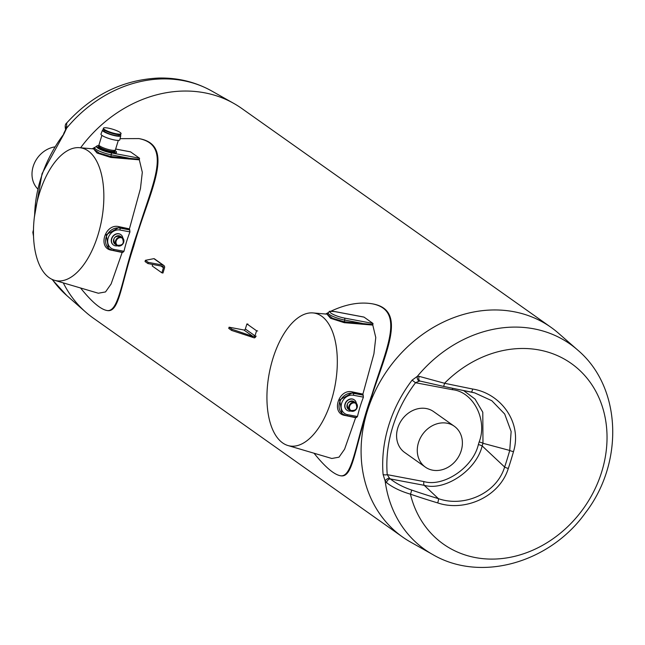 <?xml version="1.0" encoding="UTF-8"?>
<svg xmlns="http://www.w3.org/2000/svg" width="645" height="645" viewBox="0 0 645 645"><rect width="100%" height="100%" fill="white"/><g stroke="black" fill="none" stroke-linecap="round" stroke-linejoin="round"><path stroke-width="0.97" d="M256.089 336.037A2.54 2.153 -54.7 0 1 254.364 337.899L231.636 330.433L228.733 328.386L229.104 327.192L243.891 329.99A1.274 1.08 -54.7 0 0 245.35 328.998L246.906 323.927L247.994 324.137M231.636 330.433L231.998 329.248L229.104 327.192M231.998 329.248L253.082 336.488L255.001 335.827L254.364 337.899M257.645 330.966L256.557 330.764L255.001 335.827L245.35 328.998M256.557 330.764L246.906 323.927M351.702 411.276A4.773 4.039 -54.7 0 1 350.324 410.696A4.773 4.039 -54.7 0 1 349.784 404.463A4.773 4.039 -54.7 0 1 355.83 402.907A4.773 4.039 -54.7 0 1 356.83 408.382A4.773 4.039 -54.7 0 1 351.702 411.276M99.233 145.649A10.336 1.983 17.1 0 0 96.75 146.173L96.613 146.617A10.336 1.983 17.1 0 0 97.669 147.995A10.336 1.983 17.1 0 0 108.505 152.285A10.336 1.983 17.1 0 0 116.358 152.696L116.495 152.244A10.336 1.983 17.1 0 0 114.737 150.414M96.75 146.173A10.336 1.983 17.1 0 0 97.806 147.544A10.336 1.983 17.1 0 0 108.642 151.833A10.336 1.983 17.1 0 0 116.495 152.244M354.234 399.827A6.361 5.386 125.3 0 0 354.129 399.755A6.361 5.386 125.3 0 0 346.059 401.835A6.361 5.386 125.3 0 0 346.784 410.139A6.361 5.386 125.3 0 0 346.889 410.212M356.338 403.351A6.361 5.386 125.3 0 0 354.976 400.448A6.361 5.386 125.3 0 0 354.339 399.9A6.361 5.386 125.3 0 0 346.268 401.98A6.361 5.386 125.3 0 0 346.994 410.284A6.361 5.386 125.3 0 0 350.904 411.026M148.285 262.37L163.08 265.159A2.54 2.153 -54.7 0 1 164.515 267.957L162.959 273.029L161.871 272.819L163.427 267.756A1.274 1.08 125.3 0 0 162.709 266.353L147.923 263.563L148.285 262.37L145.391 260.322L145.028 261.515L147.923 263.563M163.08 265.159L153.889 258.653L145.391 260.322M161.871 272.819L152.22 265.99L152.688 264.466M120.115 132.427A9.223 1.774 -162.9 0 1 121.058 133.652A9.223 1.774 -162.9 0 1 111.722 132.636A9.223 1.774 -162.9 0 1 103.426 128.234A9.223 1.774 -162.9 0 1 110.44 128.597A9.223 1.774 -162.9 0 1 120.115 132.427M121.058 133.652L120.897 134.176A9.223 1.774 -162.9 0 1 111.561 133.16A9.223 1.774 -162.9 0 1 103.273 128.75L103.426 128.234M120.76 234.587A6.361 5.386 125.3 0 0 120.663 234.514A6.361 5.386 125.3 0 0 112.593 236.594A6.361 5.386 125.3 0 0 113.31 244.898A6.361 5.386 125.3 0 0 113.415 244.963M122.873 238.11A6.361 5.386 125.3 0 0 121.502 235.207A6.361 5.386 125.3 0 0 120.865 234.659A6.361 5.386 125.3 0 0 112.794 236.739A6.361 5.386 125.3 0 0 113.52 245.044A6.361 5.386 125.3 0 0 117.438 245.785M118.228 246.035A4.773 4.039 -54.7 0 1 116.85 245.455A4.773 4.039 -54.7 0 1 116.31 239.222A4.773 4.039 -54.7 0 1 122.365 237.666A4.773 4.039 -54.7 0 1 123.356 243.141A4.773 4.039 -54.7 0 1 118.228 246.035M119.946 134.628A9.538 1.83 -162.9 0 1 120.744 135.732L119.809 139.852A9.852 1.895 -162.9 0 1 109.827 138.796A9.852 1.895 -162.9 0 1 100.975 134.055L102.515 130.129A9.538 1.83 -162.9 0 1 103.797 129.661M120.744 135.732A9.538 1.83 -162.9 0 1 111.085 134.708A9.538 1.83 -162.9 0 1 102.515 130.129M119.309 134.999A8.111 1.556 -162.9 0 1 119.373 135.337A8.111 1.556 -162.9 0 1 111.166 134.442A8.111 1.556 -162.9 0 1 103.877 130.572A8.111 1.556 -162.9 0 1 104.119 130.322M114.842 151.656A8.587 1.653 -162.9 0 1 114.826 151.736A8.587 1.653 -162.9 0 1 106.135 150.785A8.587 1.653 -162.9 0 1 98.419 146.681A8.587 1.653 -162.9 0 1 98.451 146.617M114.762 150.325L114.552 150.995A8.111 1.556 -162.9 0 1 106.344 150.1A8.111 1.556 -162.9 0 1 99.056 146.23L99.266 145.552M118.317 140.392L115.374 149.946A8.587 1.653 -162.9 0 1 106.691 148.995A8.587 1.653 -162.9 0 1 98.967 144.891L101.902 135.345M355.677 403.31A4.354 3.693 125.3 0 0 355.597 403.246A4.354 3.693 125.3 0 0 350.066 404.673A4.354 3.693 125.3 0 0 350.566 410.357A4.354 3.693 125.3 0 0 350.646 410.414M122.211 238.069A4.354 3.693 125.3 0 0 122.123 238.005A4.354 3.693 125.3 0 0 116.592 239.424A4.354 3.693 125.3 0 0 117.092 245.116A4.354 3.693 125.3 0 0 117.18 245.173M432.731 554.539L410.696 542.147A128.444 108.812 -54.7 0 1 402.617 537.035A128.444 108.812 -54.7 0 1 362.119 467.085A128.444 108.812 -54.7 0 1 367.182 411.502A128.444 108.812 -54.7 0 1 551.032 327.354A128.444 108.812 -54.7 0 1 558.53 333.272L577.549 349.929C621.982 387.306 624.005 462.925 585.45 512.807C550.177 562.456 481.057 582.935 432.731 554.539A125.823 106.586 -54.7 0 1 385.154 481.017A3.177 1.403 -31 0 1 389.419 478.082L390.37 478.937C395.966 483.411 403.02 487.104 411.518 490.007A253.09 85.124 22.4 0 0 438.39 498.633C463.465 507.518 496.489 493.997 504.632 467.028A248.293 157.67 -82.2 0 0 509.735 450.452L511.138 431.497L504.696 414.034L491.804 400.714L474.744 392.894L471.173 392.055A3.177 0.814 -78.6 0 0 471.213 392.063A3.177 0.814 -78.6 0 0 472.656 389.032C500.972 393.49 522.458 422.733 513.485 451.645A251.405 159.646 97.8 0 1 508.325 468.423C499.48 497.126 464.448 512.09 437.624 502.882A256.258 86.196 -157.6 0 1 410.422 494.159A3.177 0.54 -71.1 0 0 411.518 490.007M314.034 453.233C324.838 466.674 333.481 474.148 339.963 475.655L340.689 475.792C352.597 478.018 354.145 450.879 367.182 411.502C381.598 359.047 410.389 311.1 373.116 303.964L372.754 303.9M80.569 287.993C91.364 301.433 100.007 308.907 106.49 310.414L107.215 310.551C119.132 312.777 120.671 285.638 133.717 246.261C148.124 193.806 176.923 145.859 139.642 138.723L139.28 138.651M80.601 147.778A128.444 108.812 -54.7 0 1 85.68 141.287A128.444 108.812 -54.7 0 1 233.627 103.321A128.444 108.812 -54.7 0 1 241.706 108.424L551.032 327.354M402.617 537.035L93.299 318.114A128.444 108.812 -54.7 0 1 85.793 312.196A128.444 108.812 -54.7 0 1 63.291 282.889M451.065 424.434A25.034 21.212 -54.7 0 1 454.298 426.248A25.034 21.212 -54.7 0 1 459.514 454.975A25.034 21.212 -54.7 0 1 432.61 470.173A25.034 21.212 -54.7 0 1 425.369 467.125A25.034 21.212 -54.7 0 1 421.322 436.27A25.034 21.212 -54.7 0 1 451.065 424.434M423.983 481.589C443.776 487.354 473.196 467.335 478.34 444.615A3.177 0.613 -162.9 0 1 482.154 445.921C476.518 470.003 445.163 491.329 424.225 485.33L390.37 478.937A3.177 2.08 -49.6 0 0 386.629 482.734L385.154 481.017L383.09 474.446A3.177 1.185 -4.7 0 0 387.242 474.656L423.983 481.589A3.177 1.572 -79.3 0 0 424.225 485.33L438.39 498.633A3.177 0.871 106.6 0 1 437.624 502.882M463.513 390.507L475.051 399.078L482.791 412.236L482.968 443.284L482.154 445.921L504.632 467.028A3.177 0.693 18.5 0 0 508.325 468.423M478.34 444.615L479.154 441.978A3.177 0.613 -162.9 0 1 482.968 443.284L509.735 450.452A3.177 0.524 15.8 0 0 513.485 451.645M479.154 441.978C487.789 419.911 473.237 391.596 452.266 389.669A3.177 1.572 100.7 0 1 452.895 388.33M425.369 467.125L404.681 452.484A25.034 21.212 -54.7 0 1 401.835 419.79A25.034 21.212 -54.7 0 1 433.609 411.607L454.298 426.248M383.09 474.446A125.985 106.723 -54.7 0 1 412.099 380.155L415.525 382.735L419.25 381.098L420.451 381.155L443.397 386.371A3.177 0.46 -78.3 0 0 443.421 386.379A3.177 0.46 -78.3 0 0 444.534 383.267A110.658 93.743 -54.7 0 1 593.182 386.807A110.658 93.743 -54.7 0 1 544.815 544.041A110.658 93.743 -54.7 0 1 410.422 494.159C400.779 491.329 392.853 487.523 386.629 482.734M420.451 381.155A3.177 2.282 -75.4 0 1 420.314 381.122L420.314 381.122A3.177 2.282 -75.4 0 1 419.339 376.406L444.534 383.267A256.258 10.804 12.1 0 0 472.656 389.032M389.419 478.082L387.242 474.656A122.808 104.038 125.3 0 1 415.525 382.735L452.266 389.669M419.25 381.098A3.177 2.024 -103.1 0 1 417.355 376.325L419.339 376.406M412.099 380.155L417.355 376.325A125.823 106.586 -54.7 0 1 577.549 349.929M33.459 232.829L32.831 232.305L33.532 236.304M66.709 122.993C65.169 124.066 64.814 126.299 65.645 129.677L65.597 129.726A3.177 2.346 -175.9 0 1 66.669 128.121A125.823 106.586 125.3 0 1 211.592 90.921C195.427 81.955 177.867 77.658 158.904 78.037C123.147 79.698 92.42 94.686 66.709 122.993L66.669 128.121L64.016 133.797L42.046 173.666L34.362 217.18M66.435 126.638A3.177 2.854 159.5 0 0 65.613 129.572M357.467 416.525A129.081 109.344 -54.7 0 1 363.425 397.143L353.444 395.256A10.336 8.756 125.3 0 0 341.64 403.278A10.336 8.756 125.3 0 0 347.478 414.638L357.467 416.525L356.435 417.549L346.671 415.703M287.968 445.534A67.564 33.476 100.7 0 1 282.631 442.913A67.564 33.476 100.7 0 1 270.44 367.618A67.564 33.476 100.7 0 1 312.994 312.922A67.564 33.476 100.7 0 1 335.013 385.75A67.564 33.476 100.7 0 1 287.968 445.534L331.812 458.482L338.996 457.176L344.599 449.178L355.637 417.702L345.075 415.469C330.78 413.582 338.496 388.387 352.339 391.886L362.893 394.111L373.923 353.807L375.777 337.52L372.786 325.08L344.269 322.685L330.538 318.291L327.539 314.784M372.995 323.459L364.03 317.114L335.473 311.728A10.336 1.983 17.1 0 0 331.135 313.236A10.336 1.983 17.1 0 0 344.438 318.074L372.995 323.459L372.786 325.08M362.893 394.111L363.425 397.143M362.127 324.266L362.006 323.322L344.672 320.049A11.924 2.29 -162.9 0 1 333.247 316.542A11.924 2.29 -162.9 0 1 328.103 312.881L327.555 314.671L332.699 318.324L344.148 321.742L372.899 324.556M362.99 394.95L352.428 392.724L339.633 399.964L341.987 413.558L342.882 414.187A11.924 10.102 -54.7 0 1 340.399 400.513A11.924 10.102 -54.7 0 1 353.21 393.273L352.339 391.886M347.478 414.638A1.588 0.79 100.7 0 1 346.494 415.711L356.435 417.549M356.105 417.315L355.637 417.702M363.603 317.034L364.03 317.114M339.963 475.655C352.96 478.816 355.298 441.228 371.915 394.724C386.097 348.639 405.818 310.414 372.391 303.827C359.717 301.691 345.881 304.158 330.893 311.229M328.2 312.623L325.725 314.026M123.993 251.284A129.081 109.344 -54.7 0 1 129.959 231.894L119.97 230.015A10.336 8.756 125.3 0 0 108.166 238.037A10.336 8.756 125.3 0 0 114.004 249.397L123.993 251.284L122.961 252.308L113.198 250.462M54.494 280.293A67.564 33.476 100.7 0 1 49.157 277.673A67.564 33.476 100.7 0 1 36.967 202.377A67.564 33.476 100.7 0 1 79.529 147.681A67.564 33.476 100.7 0 1 101.547 220.509A67.564 33.476 100.7 0 1 54.494 280.293L98.338 293.233L105.522 291.935L111.125 283.937L122.163 252.461L111.609 250.228C97.306 248.341 105.03 223.146 118.865 226.637L129.419 228.87L140.457 188.566L142.311 172.28L139.32 159.839L110.795 157.445L97.073 153.042L94.073 149.543M96.75 146.415A10.336 1.983 17.1 0 0 100.588 149.576A10.336 1.983 17.1 0 0 110.964 152.825L139.522 158.219L130.556 151.873L115.648 149.06M129.419 228.87L129.959 231.894M128.653 159.025L128.532 158.081L111.198 154.808A11.924 2.29 -162.9 0 1 99.773 151.301A11.924 2.29 -162.9 0 1 94.63 147.641L94.081 149.422L99.225 153.083L110.674 156.501L139.425 159.315L139.32 159.839M129.516 229.709L118.954 227.475L106.159 234.724L108.513 248.317L109.408 248.946A11.924 10.102 -54.7 0 1 106.925 235.272A11.924 10.102 -54.7 0 1 119.736 228.032L118.865 226.637M139.522 158.219L139.425 159.315M114.004 249.397A1.588 0.79 100.7 0 1 113.02 250.47L122.961 252.308M122.639 252.074L122.163 252.461M130.129 151.793L130.556 151.873M106.49 310.414C119.486 313.575 121.824 275.987 138.441 229.483C152.623 183.398 172.344 145.173 138.925 138.586L120.083 138.659M99.016 145.222L98.145 145.633M94.734 147.383L92.251 148.777M37.668 188.856A25.034 21.212 -54.7 0 1 34 164.153A25.034 21.212 -54.7 0 1 54.632 146.931M253.082 336.488L243.891 329.99M348.469 409.382A4.773 4.039 -54.7 0 1 347.921 403.149A4.773 4.039 -54.7 0 1 353.976 401.593C347.711 401.053 345.873 403.649 348.469 409.382L350.324 410.696M161 266.03L163.427 267.756M114.995 244.141A4.773 4.039 -54.7 0 1 114.455 237.908A4.773 4.039 -54.7 0 1 120.502 236.352C114.238 235.812 112.407 238.408 114.995 244.141L116.85 245.455M114.826 151.736L114.874 151.583A8.587 1.653 -162.9 0 1 110.392 151.696A8.587 1.653 -162.9 0 1 102.168 149.172A8.587 1.653 -162.9 0 1 98.467 146.536L98.419 146.681M349.638 406.261A4.273 3.62 125.3 0 0 354.041 410.768A4.273 3.62 125.3 0 0 356.177 403.818A4.273 3.62 125.3 0 0 349.638 406.261M349.534 406.221A4.354 3.693 -54.7 0 1 355.766 403.367A4.354 3.693 -54.7 0 1 356.967 407.624A4.354 3.693 -54.7 0 1 350.735 410.478A4.354 3.693 -54.7 0 1 349.534 406.221M116.165 241.02A4.273 3.62 125.3 0 0 120.567 245.527A4.273 3.62 125.3 0 0 122.711 238.577A4.273 3.62 125.3 0 0 116.165 241.02M116.06 240.98A4.354 3.693 -54.7 0 1 122.292 238.126A4.354 3.693 -54.7 0 1 123.493 242.383A4.354 3.693 -54.7 0 1 117.261 245.237A4.354 3.693 -54.7 0 1 116.06 240.98M471.173 392.055A253.09 10.667 -167.9 0 1 443.438 386.379L420.314 381.122M52.326 279.495A125.823 106.586 125.3 0 0 66.782 295.531L51.979 279.333M64.016 133.797A125.985 106.723 125.3 0 0 34.645 214.954M344.438 318.074A1.588 0.79 -79.3 0 1 344.672 320.049L344.269 322.685M353.444 395.256A1.588 0.79 -79.3 0 0 353.21 393.273L363.312 395.183M346.333 415.638A11.924 10.102 -54.7 0 1 342.882 414.187L346.494 415.711A1.588 0.79 100.7 0 1 346.333 415.638M328.103 312.881C330.7 311.051 326.378 311.043 335.311 311.656A1.588 0.79 100.7 0 1 335.473 311.728M110.964 152.825A1.588 0.79 -79.3 0 1 111.198 154.808L110.795 157.445M119.97 230.015A1.588 0.79 -79.3 0 0 119.736 228.032L129.847 229.942M112.859 250.397A11.924 10.102 -54.7 0 1 109.408 248.946L113.02 250.47A1.588 0.79 100.7 0 1 112.859 250.397M355.83 402.907L353.976 401.593M163.814 265.474L154.292 258.726M104.224 129.984L103.934 130.911M119.414 134.66L119.132 135.587M122.365 237.666L120.502 236.352M99.153 145.915L98.467 146.536M114.874 151.583L114.649 150.688M355.597 403.246L355.766 403.367C357.991 408.495 356.314 410.865 350.735 410.478L350.566 410.357M122.123 238.005L122.292 238.126C124.517 243.254 122.84 245.624 117.261 245.237L117.092 245.116M474.704 392.886L443.421 386.379M66.782 295.531L85.793 312.196M211.592 90.921L233.627 103.321M65.597 129.726L63.678 133.579M33.476 229.822L32.831 232.305M312.994 312.922L327.7 314.196M372.391 303.827L373.116 303.964M335.311 311.656L363.844 317.042M79.529 147.681L94.226 148.955M138.925 138.586L139.642 138.723M96.806 146.052L94.63 147.641M115.665 149.019L130.371 151.801"/></g></svg>
